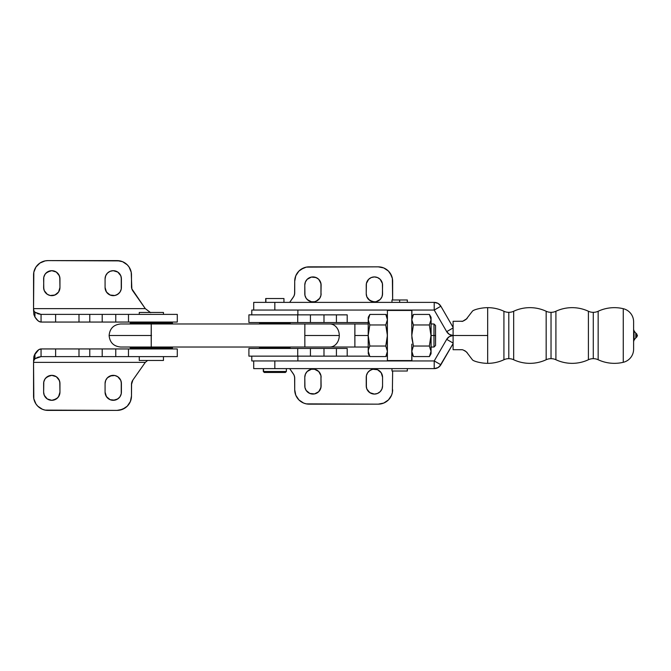 <?xml version="1.0" encoding="UTF-8"?>
<svg xmlns="http://www.w3.org/2000/svg" width="671" height="671" viewBox="0 0 671 671"><rect width="100%" height="100%" fill="white"/><g stroke="black" fill="none" stroke-linecap="round" stroke-linejoin="round"><path stroke-width="1.01" d="M487.666 307.654L487.666 335.5L453.101 335.5L487.666 335.5L487.666 363.346A38.406 38.406 0 0 0 503.921 359.74L503.921 311.26A11.524 11.524 0 0 0 508.794 312.342L508.794 358.658A11.524 11.524 0 0 0 503.921 359.74A11.524 11.524 0 0 1 513.667 359.74A38.406 38.406 0 0 0 546.16 359.74L546.16 311.26A11.524 11.524 0 0 0 551.034 312.342L551.034 358.658A11.524 11.524 0 0 0 546.16 359.74A11.524 11.524 0 0 1 555.915 359.74A38.406 38.406 0 0 0 588.408 359.74L588.408 311.26A11.524 11.524 0 0 0 593.281 312.342L593.281 358.658A11.524 11.524 0 0 0 588.408 359.74A11.524 11.524 0 0 1 598.155 359.74A38.406 38.406 0 0 0 623.267 362.306L623.267 308.694A38.406 38.406 0 0 0 598.155 311.26A11.524 11.524 0 0 1 588.408 311.26A38.406 38.406 0 0 0 555.915 311.26A11.524 11.524 0 0 1 546.16 311.26A38.406 38.406 0 0 0 513.667 311.26A11.524 11.524 0 0 1 503.921 311.26A38.406 38.406 0 0 0 487.666 307.654L487.666 363.346A38.406 38.406 0 0 0 503.921 359.74L503.921 311.26A38.406 38.406 0 0 0 487.666 307.654C481.359 307.662 473.944 309.608 472.493 311.092L466.446 318.943L462.856 321.149M283.783 298.536L265.884 298.536L265.884 302.378L265.708 298.536L283.95 298.536L283.95 302.378M546.16 359.74L546.16 311.26A38.406 38.406 0 0 0 513.667 311.26L513.667 359.74A11.524 11.524 0 0 0 508.794 358.658L508.794 312.342A11.524 11.524 0 0 0 513.667 311.26L513.667 359.74A38.406 38.406 0 0 0 546.16 359.74M588.408 359.74L588.408 311.26A38.406 38.406 0 0 0 555.915 311.26L555.915 359.74A11.524 11.524 0 0 0 551.034 358.658L551.034 312.342A11.524 11.524 0 0 0 555.915 311.26L555.915 359.74A38.406 38.406 0 0 0 588.408 359.74M633.609 349.23A13.445 13.445 0 0 1 623.267 362.306A38.406 38.406 0 0 1 598.155 359.74L598.155 311.26L598.155 359.74A11.524 11.524 0 0 0 593.281 358.658L593.281 312.342A11.524 11.524 0 0 0 598.155 311.26A38.406 38.406 0 0 1 623.267 308.694L623.267 362.306A13.445 13.445 0 0 0 633.609 349.23L633.609 321.77A13.445 13.445 0 0 0 623.267 308.694A13.445 13.445 0 0 1 633.609 321.77L633.609 348.182M633.609 342.067A3.841 3.841 0 0 1 634.061 340.264A9.604 9.604 0 0 1 635.781 337.949L636.88 336.867L636.88 334.133L635.781 333.051A9.604 9.604 0 0 1 634.061 330.736A3.841 3.841 0 0 1 633.609 328.933A3.841 3.841 0 0 0 634.061 330.736A9.604 9.604 0 0 0 635.781 333.051L635.781 337.949A9.604 9.604 0 0 0 634.061 340.264L634.061 330.736L634.061 340.264A3.841 3.841 0 0 0 633.609 342.067M636.88 334.133L636.88 335.5L637.45 335.5L636.88 335.5L636.88 336.867L635.781 337.949L635.781 333.051L637.45 335.5L636.88 336.867M451.18 335.19L449.394 334.41L453.101 335.5L453.101 349.708L453.101 321.292L453.101 335.5A7.7 7.7 0 0 1 446.685 331.65L453.101 327.943L446.685 331.65L449.394 334.41L447.859 333.202M263.535 371.508L264.475 372.464L285.393 372.464L264.475 372.464L263.535 371.508L286.358 371.508L263.535 371.508L263.535 368.622L263.535 371.508M264.273 372.464L263.309 371.508L263.309 368.622M274.833 302.378L253.713 302.378L274.833 302.378L274.833 310.052L274.833 302.378L434.204 302.378L274.833 302.378M287.633 310.052L434.204 310.052L434.204 302.378L438.054 303.409L434.204 302.378L434.221 310.069L440.872 306.228L438.054 303.409M297.874 310.052L297.874 314.858L297.874 310.052L251.793 310.052L434.204 310.052L446.685 331.65L434.221 310.069L440.872 306.228L453.101 327.406L440.872 306.228A7.7 7.7 0 0 0 434.204 302.378M287.633 360.948L434.204 360.948L446.685 339.35L453.101 343.057L446.685 339.35A7.7 7.7 0 0 1 453.101 335.5L449.394 336.59L446.685 339.35L434.221 360.931L440.872 364.772A7.7 7.7 0 0 1 434.204 368.622L438.054 367.591L440.872 364.772L434.221 360.931L434.204 368.622L434.204 360.948L274.833 360.948L274.833 368.622L253.713 368.622L434.204 368.622L274.833 368.622L274.833 360.948L251.793 360.948L297.874 360.948L297.874 356.142L297.874 360.948M449.394 336.59L451.18 335.81M440.872 364.772L453.101 343.594L439.648 366.366M399.648 299.979L399.648 302.378L399.648 299.979L391.973 299.979L407.331 299.979L399.648 299.979M391.973 368.622L391.973 371.021L407.331 371.021L407.331 368.622L407.331 371.021L391.973 371.021L391.973 368.622M435.538 345.49L434.003 347.024L433.961 335.5L435.504 335.5L435.538 325.51L435.538 345.49L435.58 335.5L435.538 345.49L435.504 335.5L433.961 335.5L434.003 347.024L430.992 347.024L431.025 345.481L431.05 346.999M430.623 353.961L429.415 356.561L413.47 356.561L411.809 351.302L413.403 346.035L429.348 346.035L431.008 351.302L429.415 356.561L413.47 356.561L411.809 351.302L413.403 346.035L411.776 335.5L411.784 326.844L411.885 338.176L413.403 346.035L429.348 346.035L430.975 335.5L429.348 324.965L431.008 319.698L429.415 314.439L413.47 314.439L411.809 319.698L413.403 324.965L429.348 324.965L413.403 324.965L411.776 335.5L413.403 324.965L411.809 319.698L413.47 314.439L429.415 314.439L430.623 317.031M431.101 346.605L431.101 324.395M431.042 324.001L431.067 325.519M431.008 351.302L430.975 335.5L429.348 346.035L431.008 351.302L429.415 356.561L431.05 353.743L431.008 351.302M430.975 335.5L431.008 319.698L429.348 324.965L430.975 335.5L433.961 335.5L431 335.5M431.05 317.257L429.415 314.439L431.008 319.698L431.05 317.257L431.101 323.976M431.101 347.024L431.05 353.743M413.47 356.561L411.843 353.743L411.784 344.156L411.91 360.562L411.91 353.852L411.91 360.562L387.393 360.562L387.276 332.824L385.758 324.965L369.813 324.965L385.758 324.965L387.419 319.698L385.825 314.439L369.88 314.439L369.201 315.731L368.22 319.698L369.813 324.965L368.186 335.5L369.813 346.035L385.758 346.035L387.276 338.176L387.393 326.844L387.393 360.562L411.784 360.562L411.784 344.156L411.868 352.35M411.868 318.65L411.843 317.257L413.47 314.439M411.843 317.257L411.784 326.844L411.91 310.438L411.91 317.148L411.91 310.438L387.393 310.438L387.393 326.844L387.393 310.438L411.784 310.438L411.784 326.844L411.843 317.257M368.262 353.583L368.32 349.96L369.813 346.035L385.758 346.035L387.419 351.302L385.825 356.561L369.88 356.561L368.22 351.302L368.262 317.417M387.033 353.961L385.825 356.561L369.88 356.561L368.253 353.743L368.32 349.96L369.813 346.035L368.186 335.5L369.813 324.965L368.22 319.698L369.88 314.439L385.825 314.439L387.033 317.031M387.461 317.257L385.825 314.439L387.419 319.698L385.758 324.965L387.385 335.5L385.758 346.035L387.419 351.302L385.825 356.561L387.461 353.743M369.88 356.561L368.22 351.302L368.186 335.5L354.842 335.5L354.892 323.976L354.892 347.024L354.842 335.5L368.186 335.5L368.253 317.257L369.88 314.439M139.258 356.62L139.258 360.461L163.456 360.461L163.456 356.62L163.456 360.461L139.258 360.461L139.258 356.62M163.456 314.38L163.456 312.46L139.258 312.46L139.258 314.38L139.258 312.46L163.456 312.46L163.456 314.38M177.287 314.38L177.287 322.055L177.287 314.38L128.471 314.38L128.471 322.055L177.287 322.055L115.764 322.055L115.764 314.38L128.471 314.38L128.471 322.055L102.202 322.055L102.202 314.38L115.764 314.38L115.764 322.055L89.771 322.055L89.771 314.38L102.202 314.38L102.202 322.055L78.993 322.055L78.993 314.38L89.771 314.38L89.771 322.055L78.993 322.055L78.993 314.38L55.626 314.38L55.626 322.055L78.993 322.055L41.057 322.055L41.057 314.38L55.626 314.38L41.057 314.38L41.057 322.055L40.285 321.971L37.995 320.738L34.942 317.048L33.894 314.573L33.55 309.918L33.894 314.573L34.942 317.048L34.942 312.233L34.942 317.048C36.972 320.293 39.01 321.971 41.057 322.055L55.626 322.055L55.626 314.38L177.287 314.38M128.471 348.945L128.471 356.62L177.287 356.62L177.287 348.945L128.471 348.945L128.471 356.62L115.764 356.62L115.764 348.945L177.287 348.945L177.287 356.62L102.202 356.62L102.202 348.945L115.764 348.945L115.764 356.62L89.771 356.62L89.771 348.945L102.202 348.945L102.202 356.62L78.993 356.62L78.993 348.945L89.771 348.945L89.771 356.62L78.993 356.62L78.993 348.945L55.626 348.945L55.626 356.62L78.993 356.62L41.057 356.62L55.626 356.62L55.626 348.945L128.471 348.945M130.233 347.981L131.197 348.945L130.233 347.981L172.481 347.981L130.233 347.981L130.233 347.024L130.233 347.981M171.524 348.945L172.481 347.981L172.481 347.024L172.481 347.981L171.524 348.945M172.481 323.019L171.524 322.055L172.481 323.019L130.233 323.019L172.481 323.019L172.481 323.976L172.481 323.019M131.197 322.055L130.233 323.019L130.233 323.976L130.233 323.019L131.197 322.055M131.575 383.3L131.482 395.991L130.384 401.501L127.264 406.173L122.592 409.293L117.081 410.392L45.142 410.115L42.441 409.293L37.769 406.173L35.974 403.992L33.827 398.8L33.55 362.382L145.288 362.382L132.875 380.054L131.482 384.466A7.683 7.683 0 0 1 132.875 380.054L145.288 362.382L33.55 362.382L33.55 395.991A14.401 14.401 0 0 0 47.951 410.392L45.142 410.115M105.238 381.916L105.079 383.51A8.161 8.161 0 0 1 113.24 375.349A8.161 8.161 0 0 1 121.401 383.51L120.78 380.382L117.777 376.725L114.833 375.5L110.119 375.97L107.469 377.739L105.699 380.382L105.079 383.51L105.079 392.149L106.454 396.678L110.119 399.69L113.24 400.31L117.777 398.935L120.025 396.678L121.25 393.743L121.25 381.916M43.791 381.916L43.632 383.51A8.161 8.161 0 0 1 51.793 375.349A8.161 8.161 0 0 1 59.954 383.51L59.333 380.382L56.33 376.725L51.793 375.349L47.255 376.725L45.007 378.972L43.791 381.916L43.632 392.149L44.252 395.269L47.255 398.935L51.793 400.31L56.33 398.935L58.578 396.678L59.954 392.149L59.794 381.916L58.578 378.972L56.33 376.725M131.482 384.466L131.482 395.991L130.384 401.501M125.083 407.96L119.891 410.115M34.649 401.501L33.827 398.8M50.199 375.5L46.022 377.739M53.386 400.151L57.563 397.92L59.333 395.269L59.954 392.149A8.161 8.161 0 0 1 51.793 400.31A8.161 8.161 0 0 1 43.632 392.149L43.791 393.743M46.022 397.92L47.255 398.935M117.777 376.725L114.833 375.5L111.646 375.5L107.469 377.739L105.699 380.382M105.699 395.269L107.469 397.92L110.119 399.69L114.833 400.151M116.368 399.69L119.01 397.92M121.25 393.743L121.401 392.149A8.161 8.161 0 0 1 113.24 400.31A8.161 8.161 0 0 1 105.079 392.149L105.079 383.51M131.482 395.991A14.401 14.401 0 0 1 117.081 410.392L47.951 410.392M43.632 383.51L43.632 392.149M59.954 392.149L59.954 383.51M121.401 392.149L121.401 383.51M41.057 356.62L41.057 348.945L55.626 348.945L41.057 348.945L38.759 349.692L34.338 355.127L33.55 362.382L33.953 359.731L34.942 358.767L34.942 353.952L34.942 358.767L37.995 357.19L41.057 356.62L41.057 348.945C39.01 349.029 36.972 350.707 34.942 353.952L33.894 356.435L33.55 361.082L34.942 358.767L41.057 356.62M147.62 360.461L145.288 362.382L147.62 360.461M150.681 312.686L145.288 308.618L132.875 290.946A7.683 7.683 0 0 1 131.482 286.534L131.482 275.009A14.401 14.401 0 0 0 117.081 260.608L122.592 261.707L127.264 264.827L129.058 267.008L131.206 272.2L131.843 288.849L145.288 308.618L33.55 308.618L33.827 272.2L35.974 267.008L39.95 263.04L45.142 260.885L47.951 260.608L119.891 260.885M105.238 277.257L105.079 278.851A8.161 8.161 0 0 1 113.24 270.69A8.161 8.161 0 0 1 121.401 278.851L120.78 275.731L117.777 272.065L113.24 270.69L110.119 271.31L107.469 273.08L105.699 275.731L105.079 278.851L105.079 287.49L106.454 292.028L110.119 295.03L114.833 295.5L117.777 294.275L120.025 292.028L121.25 289.084L121.25 277.257M43.791 277.257L43.632 278.851A8.161 8.161 0 0 1 51.793 270.69A8.161 8.161 0 0 1 59.954 278.851L59.333 275.731L56.33 272.065L51.793 270.69L47.255 272.065L45.007 274.322L43.791 277.257L43.632 287.49L44.252 290.618L47.255 294.275L50.199 295.5L54.913 295.03L58.578 292.028L59.954 287.49L59.794 277.257L58.578 274.322L56.33 272.065M43.632 278.851L43.791 289.084M46.022 293.261L47.255 294.275M53.386 295.5L56.33 294.275L58.578 292.028L59.954 287.49A8.161 8.161 0 0 1 51.793 295.651A8.161 8.161 0 0 1 43.632 287.49M50.199 270.849L46.022 273.08M105.699 290.618L107.469 293.261L110.119 295.03L114.833 295.5M116.368 295.03L119.01 293.261M121.25 289.084L121.401 287.49A8.161 8.161 0 0 1 113.24 295.651A8.161 8.161 0 0 1 105.079 287.49L105.079 278.851M117.777 272.065L113.24 270.69L110.119 271.31L107.469 273.08L105.699 275.731M117.081 260.608L47.951 260.608A14.401 14.401 0 0 0 33.55 275.009L33.55 309.918L34.406 311.789L37.995 313.81L41.057 314.38L34.942 312.233L33.953 311.269L33.55 308.618L145.288 308.618L150.296 312.46M59.954 287.49L59.954 278.851M121.401 287.49L121.401 278.851M251.793 310.052L251.793 314.858L251.793 310.052M297.723 322.541L297.723 314.858L248.907 314.858L248.907 322.541L297.723 322.541L297.723 314.858L248.907 314.858L248.907 322.541L310.43 322.541L310.43 314.858L297.723 314.858L310.43 314.858L310.43 322.541L297.723 322.541M251.793 356.142L251.793 360.948L251.793 356.142M248.907 356.142L248.907 348.459L248.907 356.142L297.723 356.142L297.723 348.459L248.907 348.459L310.43 348.459L310.43 356.142L297.723 356.142L297.723 348.459L323.992 348.459L323.992 356.142L310.43 356.142L310.43 348.459L336.423 348.459L336.423 356.142L323.992 356.142L323.992 348.459L347.201 348.459L347.201 356.142L336.423 356.142L336.423 348.459L347.201 348.459L347.201 356.142L369.637 356.142L248.907 356.142M259.467 348.081L290.191 348.081L259.467 348.081L259.467 347.024L259.467 348.081M289.813 348.459L290.191 347.024L289.813 348.459M290.191 322.919L259.467 322.919L290.191 322.919L290.191 323.976L290.191 322.919M259.853 322.541L259.467 323.976L259.853 322.541M392.367 392.56L392.644 371.021L392.367 392.56L391.545 395.261L388.425 399.933L383.753 403.053L378.243 404.152L306.303 403.875L303.602 403.053L298.922 399.933L295.802 395.261L294.712 389.75L294.619 377.052L293.915 374.821L289.671 368.622L293.311 373.814A7.683 7.683 0 0 1 294.712 378.226L294.351 375.911M307.175 391.679L309.826 393.449L314.54 393.911L318.725 391.679L320.486 389.029L321.115 385.909L320.956 375.676L318.725 371.499L314.54 369.26L311.361 369.26L307.175 371.499L305.414 374.141L304.785 377.27L304.944 387.502L306.161 390.438L309.826 393.449L314.54 393.911M382.403 387.502L382.562 385.909A8.161 8.161 0 0 1 374.401 394.07A8.161 8.161 0 0 1 366.24 385.909L366.861 389.029L369.864 392.694L374.401 394.07L377.521 393.449L380.172 391.679L381.942 389.029L382.562 385.909L382.562 377.27L381.187 372.732L377.521 369.729L372.808 369.26L369.864 370.484L367.616 372.732L366.391 375.676L366.391 387.502M390.212 397.752L388.425 399.933M294.712 378.226L294.712 389.75A14.401 14.401 0 0 0 309.113 404.152L306.303 403.875M295.802 395.261L294.988 392.56M378.93 370.484L377.521 369.729M374.401 369.109L372.808 369.26M371.273 369.729L368.631 371.499M367.616 372.732L366.861 374.141M366.391 375.676L366.24 377.27A8.161 8.161 0 0 1 374.401 369.109A8.161 8.161 0 0 1 382.562 377.27L382.562 385.909M368.631 391.679L371.273 393.449L374.401 394.07M378.93 392.694L380.172 391.679M316.075 393.449L318.725 391.679L320.956 387.502L320.956 375.676L318.725 371.499M304.944 375.676L304.785 377.27A8.161 8.161 0 0 1 312.946 369.109A8.161 8.161 0 0 1 321.115 377.27M309.113 404.152L378.243 404.152A14.401 14.401 0 0 0 392.644 389.75M366.24 377.27L366.24 385.909M321.115 385.909A8.161 8.161 0 0 1 312.946 394.07A8.161 8.161 0 0 1 304.785 385.909L304.785 377.27M386.068 356.142L387.393 356.142L386.068 356.142M387.393 314.858L386.068 314.858L387.393 314.858M368.371 322.541L347.201 322.541L347.201 314.858L310.43 314.858L323.992 314.858L323.992 322.541L310.43 322.541L323.992 322.541L323.992 314.858L336.423 314.858L336.423 322.541L323.992 322.541L336.423 322.541L336.423 314.858L347.201 314.858L347.201 322.541L336.423 322.541L368.203 322.541M294.351 295.089L294.712 292.774A7.683 7.683 0 0 1 293.311 297.186L289.671 302.378L293.915 296.179L294.619 293.948L294.712 281.25L295.802 275.739L298.922 271.067L303.602 267.947L306.303 267.125L378.243 266.848L383.753 267.947L388.425 271.067L391.545 275.739L392.367 278.44L392.644 299.979L392.644 281.25A14.401 14.401 0 0 0 378.243 266.848L381.053 267.125M307.175 299.501L311.361 301.74L314.54 301.74L317.484 300.516L319.74 298.268L320.956 295.324L321.115 285.091L320.486 281.971L318.725 279.321L316.075 277.551L311.361 277.089L307.175 279.321L305.414 281.971L304.785 285.091L304.944 295.324L306.161 298.268L308.417 300.516M368.631 299.501L372.808 301.74L375.995 301.74L380.172 299.501L381.942 296.859L382.562 293.73L382.403 283.498L380.172 279.321L377.521 277.551L374.401 276.93L371.273 277.551L368.631 279.321L366.391 283.498L366.24 293.73L366.861 296.859L369.864 300.516L374.401 301.891M301.111 269.281L306.303 267.125M390.212 273.248L392.367 278.44M378.93 300.516L380.172 299.501M382.403 295.324L382.562 285.091A8.161 8.161 0 0 0 374.401 276.93A8.161 8.161 0 0 0 366.24 285.091L366.24 293.73A8.161 8.161 0 0 0 374.401 301.891A8.161 8.161 0 0 0 382.562 293.73M378.93 278.306L377.521 277.551M374.401 276.93L372.808 277.089M371.273 277.551L368.631 279.321M367.616 280.562L366.861 281.971M366.391 283.498L366.24 285.091M316.075 301.271L319.74 298.268L320.956 295.324L320.956 283.498L318.725 279.321M317.484 278.306L314.54 277.089L311.361 277.089M304.944 283.498L304.785 285.091A8.161 8.161 0 0 1 312.946 276.93A8.161 8.161 0 0 1 321.115 285.091M378.243 266.848L309.113 266.848A14.401 14.401 0 0 0 294.712 281.25L294.712 292.774M321.115 293.73A8.161 8.161 0 0 1 312.946 301.891A8.161 8.161 0 0 1 304.785 293.73L304.785 285.091M151.243 347.024L151.193 335.5L109.113 335.5L151.52 335.5L109.113 335.5L151.193 335.5L151.243 347.024L304.86 347.024L304.819 335.5L304.86 347.024L151.243 347.024L151.285 335.5L151.243 347.024L120.637 347.024C113.634 346.337 109.792 342.495 109.113 335.5C109.792 328.505 113.634 324.663 120.637 323.976L151.243 323.976L151.193 335.5L151.243 323.976L304.86 323.976L151.243 323.976L151.285 335.5L151.243 323.976M368.203 347.024L329.872 347.024A11.524 9.402 -90 0 0 339.274 335.5L304.819 335.5L304.86 323.976L304.819 335.5L339.274 335.5A11.524 9.402 90 0 1 329.872 347.024L304.86 347.024M368.203 323.976L329.872 323.976A11.524 9.402 90 0 1 339.274 335.5A11.524 9.402 -90 0 0 329.872 323.976L304.86 323.976M433.961 335.5L434.003 323.976L433.961 335.5M487.666 363.346C481.359 363.338 473.944 361.392 472.493 359.908L467.234 352.954C467.259 352.409 465.817 351.378 462.889 349.859L461.95 349.717M453.101 349.708L461.849 349.717M462.143 349.725L462.738 349.826M464.617 350.581L465.221 350.983M465.741 351.394L466.261 351.864M466.605 352.225L467.234 352.954M286.358 368.622L286.358 371.508L285.393 372.464M462.369 321.241L453.101 321.292M467.234 318.046L467.234 318.046C467.318 318.985 461.732 322.122 461.849 321.283M253.713 302.378L253.713 310.052M253.713 368.622L253.713 360.948M265.708 302.378L265.708 298.536M407.331 302.378L407.331 299.979M431.05 323.976L434.003 323.976L435.538 325.51M391.973 302.378L391.973 299.979"/></g></svg>
